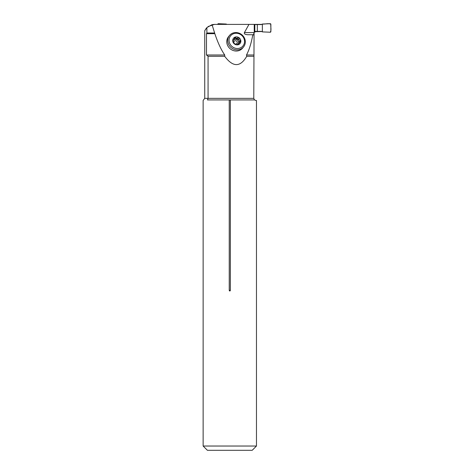 <?xml version="1.0" encoding="UTF-8"?>
<svg xmlns="http://www.w3.org/2000/svg" width="474" height="474" viewBox="0 0 474 474"><rect width="100%" height="100%" fill="white"/><g stroke="black" fill="none" stroke-linecap="round" stroke-linejoin="round"><path stroke-width="0.71" d="M208.08 26.538L214.497 24.393L212.044 24.678L214.841 33.672C217.833 42.696 221.133 49.806 224.741 55.002L224.7 56.282C232.93 67.373 240.277 67.373 246.741 56.282L246.492 55.002C249.158 50.025 251.267 43.27 252.808 34.738L247.997 34.738C245.165 34.608 243.962 33.897 244.394 32.605L254.064 32.605L253.78 98.355L254.473 99.931L255.913 100.488L254.473 99.931L207.47 99.931C201.723 100.666 201.723 100.666 207.47 99.931L208.074 98.355L208.068 56.282M206.309 28.227L204.738 30.721L206.883 27.587L206.883 33.002L206.492 33.672L206.492 55.002L208.074 56.282L224.7 56.282M255.184 31.669L261.761 31.539L255.913 31.539L254.236 32.351L254.236 24.393L261.761 24.393M243.583 46.89L242.629 48.075A9.065 8.366 -141.1 0 1 235.572 51.002A9.065 8.366 -141.1 0 1 227.71 45.646A9.065 8.366 -141.1 0 1 228.515 36.688L229.475 35.503A9.065 8.366 -141.1 0 1 241.781 34.685A9.065 8.366 -141.1 0 1 243.583 46.89A9.065 8.366 -141.1 0 1 236.526 49.817A9.065 8.366 -141.1 0 1 228.669 44.461A9.065 8.366 -141.1 0 1 229.475 35.503M244.394 32.605L248.969 24.393L214.497 24.393M253.78 33.672L253.78 35.218M253.78 34.738L252.808 34.738M248.969 24.393L254.236 24.393M206.883 27.587L212.044 24.678M206.883 33.002L214.491 33.002M253.78 56.282L246.741 56.282M255.913 100.488L256.464 100.488L256.464 446.034L203.139 446.034L203.139 100.417L204.738 98.355L253.78 98.355M230.364 99.931L230.364 290.325C229.991 291.255 229.612 291.255 229.238 290.325L229.238 99.931M256.464 446.034L252.198 450.3L207.405 450.3L203.139 446.034M253.857 33.091L254.07 32.593M254.082 32.576L255.166 31.669M236.787 48.484A7.999 7.383 -141.1 0 1 230.068 36.557A7.999 7.383 -141.1 0 1 243.506 37.588A7.999 7.383 -141.1 0 1 236.787 48.484M232.71 40.563L233.149 40.035L232.71 40.563L234.725 44.165L236.307 43.91A3.022 2.785 -141.1 0 0 236.941 43.964L238.849 44.479A4.201 3.875 38.9 0 0 240.863 41.191A4.201 3.875 38.9 0 0 238.849 37.588A4.201 3.875 38.9 0 0 234.725 37.274A4.201 3.875 38.9 0 0 232.71 40.563A4.201 3.875 38.9 0 0 234.725 44.165A4.201 3.875 38.9 0 0 238.849 44.479L239.097 43.833L238.511 44.562M236.307 38.198L235.436 39.277A3.022 2.785 -141.1 0 1 236.07 39.324L236.941 38.252A3.022 2.785 -141.1 0 0 236.307 38.198L235.495 37.529L234.512 37.452M237.853 44.325A3.022 2.785 38.9 0 0 238.298 43.78A1.76 1.623 38.9 0 1 238.41 43.62L240.863 41.191L240.294 40.586C239.204 40.302 238.801 39.591 239.097 38.441L238.849 37.588L237.948 37.719L236.982 38.915A0.705 0.652 38.9 0 1 238.132 39.644A1.76 1.623 38.9 0 0 238.298 40.924A3.022 2.785 38.9 0 0 236.07 39.324A1.76 1.623 38.9 0 0 236.982 38.915M236.941 38.252L237.948 37.719M233.883 42.008A1.76 1.623 -141.1 0 1 237.231 42.103A1.76 1.623 -141.1 0 1 236.372 43.922M235.702 44.064A1.76 1.623 -141.1 0 1 234.352 43.46M238.078 44.467A1.76 1.623 38.9 0 1 238.298 43.78A3.022 2.785 38.9 0 0 238.298 40.924A1.76 1.623 38.9 0 0 239.329 41.783A0.705 0.652 38.9 0 1 239.743 42.133M233.167 40.604A3.022 2.785 38.9 0 0 232.935 41.143M235.495 37.529L234.529 38.726A1.76 1.623 38.9 0 0 235.436 39.277A3.022 2.785 38.9 0 0 233.694 39.952M239.281 42.541L238.849 44.479M240.294 41.878L240.863 41.191M234.725 37.274L234.162 39.306L232.71 40.58M232.817 40.96A1.76 1.623 38.9 0 0 233.101 40.693L233.972 39.615M254.236 24.553L261.488 24.553L262.365 24.044L270.198 23.7A0.64 0.64 90 0 1 270.861 24.34L270.861 31.592A0.64 0.64 -90 0 1 270.198 32.232L262.365 31.888L261.488 31.379L254.236 31.379M217.756 24.393L217.756 24.34A0.64 0.64 -90 0 1 218.419 23.7L226.252 24.044L226.856 24.393M254.828 31.379L254.828 24.553M257.329 31.379L257.329 24.553M262.365 31.888L270.198 32.232C271.679 30.36 270.47 26.858 270.861 24.34C268.734 22.936 265.09 24.328 262.365 24.044L262.365 31.888L262.365 24.044M229.238 290.325L230.364 290.325M246.492 55.002L253.78 55.002M206.492 55.002L224.741 55.002M214.841 33.672L206.492 33.672M240.294 40.586L239.329 41.783M239.097 38.441L238.132 39.644M204.738 30.721L204.738 98.355"/></g></svg>

